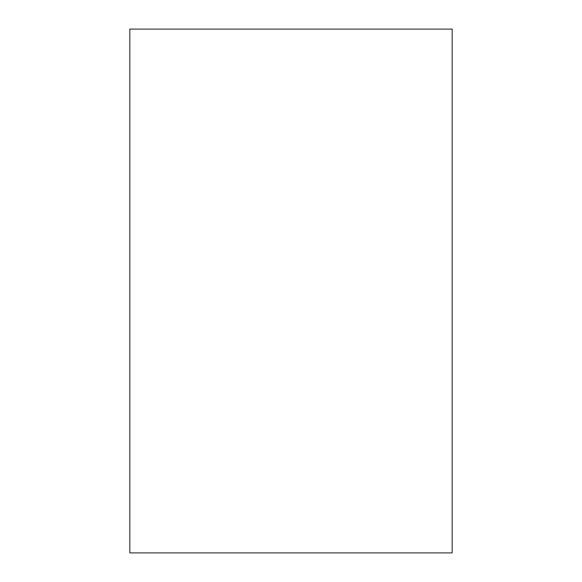 <?xml version="1.0" encoding="UTF-8"?>
<svg xmlns="http://www.w3.org/2000/svg" width="582" height="582" viewBox="0 0 582 582"><rect width="100%" height="100%" fill="white"/><g stroke="black" fill="none" stroke-linecap="round" stroke-linejoin="round"><path stroke-width="0.87" d="M129.83 29.1L452.17 29.1L452.17 552.9L129.83 552.9L129.83 29.1"/></g></svg>
